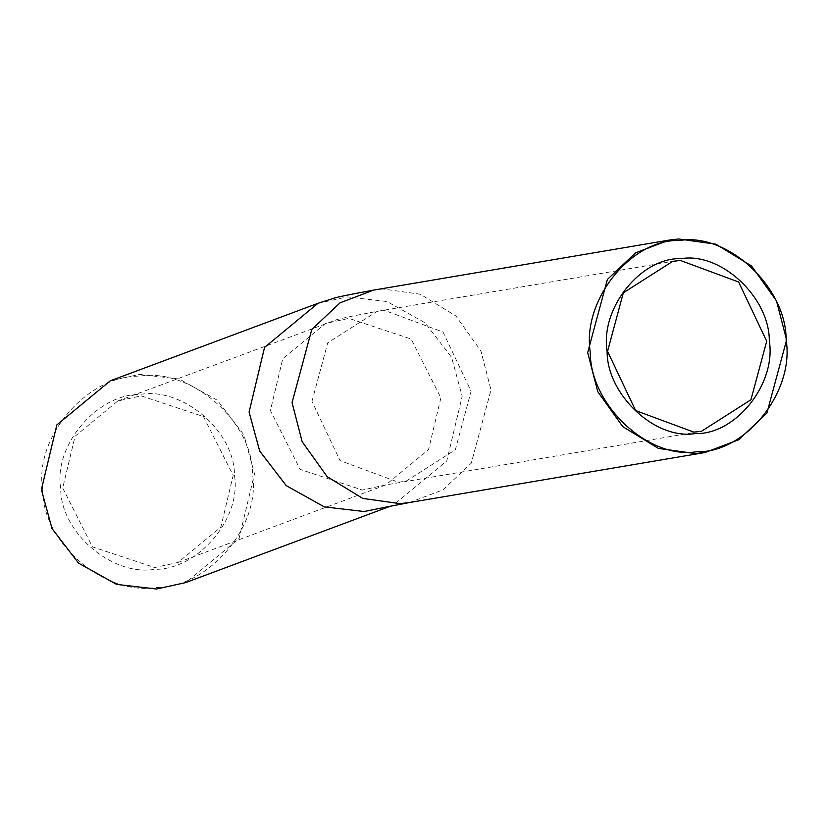 <?xml version="1.0" encoding="UTF-8"?>
<svg xmlns="http://www.w3.org/2000/svg" width="828" height="828" viewBox="0 0 828 828"><rect width="100%" height="100%" fill="white"/><g stroke="black" fill="none" stroke-linecap="round" stroke-linejoin="round"><path stroke-width="0.62" stroke-dasharray="4.14 3.1" d="M60.713 488.272C53.427 445.267 97.414 393.611 140.708 394.345C183.381 387.256 234.945 431.833 234.469 475.417C241.766 518.421 197.768 570.068 154.474 569.343C111.801 576.433 60.237 531.845 60.713 488.272M62.711 488.013L92.457 546.873L154.701 567.553L178.072 562.44L220.838 527.136L233.185 475.407L203.44 416.546L141.195 395.867L117.824 400.98L75.058 436.284L62.711 488.013M42.683 489.607C42.104 542.226 104.38 596.056 155.912 587.497C208.18 588.377 261.306 526.008 252.499 474.082C253.078 421.462 190.813 367.622 139.28 376.181C87.002 375.301 33.876 437.67 42.683 489.607M110.29 380.797L139.508 374.401L179.314 379.038L217.319 400.255L243.908 434.876L254.496 473.823L239.064 538.49L185.607 582.622M311.959 401.383L327.733 342.844L377.154 311.359L384.772 310.469L443.021 332.038L471.101 391.261L455.328 449.801L405.906 481.285L398.289 482.165L340.039 460.596L311.959 401.383M373.552 290.121L383.085 289.013L420.293 294.219L455.886 315.965L480.902 350.937L490.994 389.998L471.277 463.173L443.011 489.814L409.498 502.524M440.879 397.906L428.531 449.625L385.765 484.939L362.395 490.052L300.15 469.372L270.404 410.512L282.752 358.783L325.518 323.479L348.888 318.366L411.143 339.045L440.879 397.906M317.983 303.296L347.201 296.9L387.007 301.537L425.012 322.754L451.602 357.375L462.19 396.322L446.758 460.989L393.3 505.121L390.102 506.26M117.824 400.98L335.361 320.229C336.603 319.277 350.534 316.327 377.154 311.359L672.76 261.327M178.072 562.44L385.765 484.939L701.513 431.253M389.326 506.446L390.537 506.156"/><path stroke-width="1.24" d="M607.11 351.269C606.893 394.79 655.279 440.072 695.096 433.603C735.533 434.969 776.353 384.006 769.315 340.95C769.533 297.428 721.147 252.147 681.33 258.615C640.893 257.249 600.072 308.202 607.11 351.269M607.566 351.351L623.339 292.812L672.76 261.327L680.378 260.447L738.628 282.006L766.707 341.229L750.934 399.769L701.513 431.253L693.895 432.133L635.645 410.574L607.566 351.351M590.281 352.335C581.784 300.347 631.071 238.816 679.902 240.451C727.978 232.647 786.414 287.326 786.145 339.884C794.642 391.872 745.355 453.402 696.524 451.767C648.448 459.571 590.012 404.892 590.281 352.335M587.673 352.614L597.764 391.675L622.77 426.637L658.374 448.393L695.582 453.599L705.104 452.492L738.617 439.782L766.883 413.141L786.6 339.966L776.509 300.916L751.493 265.943L715.899 244.188L678.691 238.981L669.159 240.089L635.645 252.799L607.39 279.44L587.673 352.614M390.537 506.156L185.607 582.622L156.388 589.019L116.582 584.382L78.577 563.164L51.988 528.533L41.4 489.586L56.832 424.93L110.29 380.797L317.983 303.296L264.536 347.429L249.093 412.085L259.681 451.032L286.271 485.653L324.276 506.881L364.092 511.518L390.102 506.26M705.104 452.492L409.498 502.524L399.976 503.631L362.767 498.425L327.163 476.669L302.158 441.697L292.067 402.646L311.783 329.472L340.039 302.831L373.552 290.121C348.215 294.789 334.822 297.552 333.405 298.411L317.983 303.296M669.159 240.089L373.552 290.121M389.326 506.446L409.498 502.524"/></g></svg>
